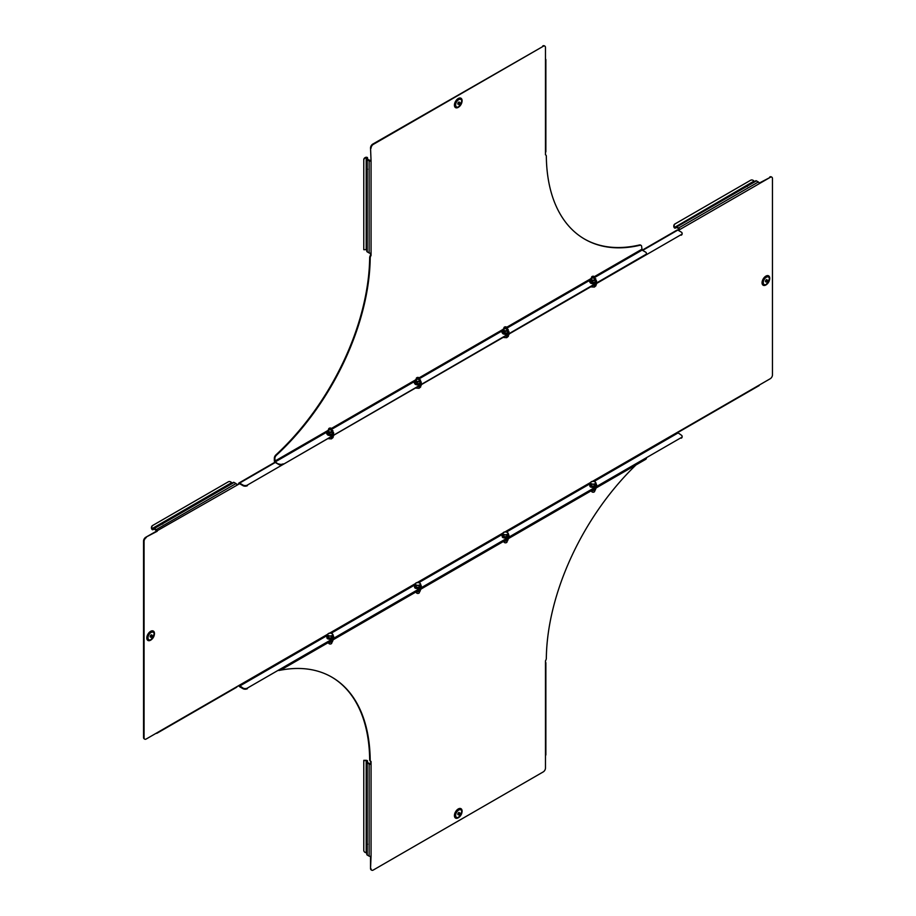 <?xml version="1.0" encoding="UTF-8"?>
<svg xmlns="http://www.w3.org/2000/svg" width="916" height="916" viewBox="0 0 916 916"><rect width="100%" height="100%" fill="white"/><g stroke="black" fill="none" stroke-linecap="round" stroke-linejoin="round"><path stroke-width="1.37" d="M366.812 167.25L366.812 159.201A1.363 0.79 -0 0 0 367.213 159.762L369.125 160.873A1.363 0.79 -0 0 0 371.06 160.873L371.06 252.965A1.363 0.79 180 0 1 369.125 252.965L367.213 251.854A1.363 0.79 180 0 1 366.812 251.305L366.812 170.33M458.698 104.218A1.271 0.733 -60 0 1 458.698 102.145A1.271 0.733 -60 0 1 458.698 104.218M458.298 107.275L458.504 107.149A4.992 2.885 120 0 0 462.042 101.035A4.992 2.885 120 0 0 458.504 98.997A4.992 2.885 120 0 0 454.977 105.111A4.992 2.885 120 0 0 458.504 107.149L458.298 107.275A5.29 3.057 120 0 1 454.565 105.111A5.29 3.057 120 0 1 458.298 98.63A5.29 3.057 120 0 1 462.042 100.794A5.29 3.057 120 0 1 462.042 100.92M275.899 454.909L276.426 455.218A3.103 1.786 120 0 0 274.857 458.55L274.331 458.24A3.103 1.786 -60 0 1 275.899 454.909A185.353 107.012 120 0 0 369.675 257.659A3.103 1.786 -60 0 1 370.533 255.186L370.533 253.148M370.533 147.911L371.06 160.873L370.533 147.911A3.103 1.786 -60 0 1 372.72 144.121L373.247 144.419A3.103 1.786 120 0 0 371.06 148.22M545.467 59.059A1.363 0.79 0 0 1 545.867 59.62A1.363 0.79 0 0 1 545.467 60.17L545.467 47.517A3.103 1.786 120 0 0 544.825 46.109A3.103 1.786 120 0 0 543.28 46.258L372.72 144.121M542.753 45.949A3.103 1.786 -60 0 1 544.299 45.8A3.103 1.786 -60 0 1 544.539 45.995M594.702 277.468L642.105 250.102L641.669 246.77A3.103 1.786 120 0 0 641.028 245.351A3.103 1.786 120 0 0 640.101 245.248L639.574 244.95A185.353 107.012 -60 0 1 584.442 239.007M639.574 244.95A3.103 1.786 -60 0 1 640.502 245.053A3.103 1.786 -60 0 1 640.742 245.236M274.331 458.24L274.331 460.817A1.363 0.79 -120 0 0 275.292 462.477L278.716 464.458L275.292 461.87L327.504 431.734L329.634 432.821L329.634 434.436L332.359 433.909L332.359 432.306L329.634 432.821M370.533 255.186L371.06 255.495L371.06 252.965M371.06 255.495A3.103 1.786 120 0 0 370.201 257.957L369.675 257.659M276.426 455.218A185.353 107.012 120 0 0 370.201 257.957M274.857 458.55L275.292 461.87M640.101 245.248A185.353 107.012 -60 0 1 584.694 239.156A185.353 107.012 -60 0 1 546.325 156.281A3.103 1.786 120 0 0 545.684 154.896A3.103 1.786 120 0 0 545.467 154.793L545.467 152.262A1.363 0.79 180 0 0 545.867 151.713L545.867 59.62M543.28 46.258L373.247 144.419M366.812 169.22L367.556 169.22M458.252 102.546A1.271 0.733 -60 0 1 457.92 103.119M366.812 170.353L366.812 250.057L366.194 249.69L366.194 157.666A3.103 2.53 180 0 0 363.778 160.128L363.778 159.705A3.103 2.53 -0 0 1 366.194 157.231L367.064 157.346A1.363 0.79 180 0 1 367.556 157.953L367.74 159.453L370.533 160.563M366.583 157.678L366.812 166.941M366.194 157.231L367.064 157.346M363.778 160.128L363.778 249.69L366.194 249.69M642.105 250.102L645.528 252.072A3.103 1.786 0 0 1 646.433 253.343A3.103 1.786 0 0 1 645.528 254.602L283.101 464.458A3.103 1.786 180 0 1 278.716 464.458M646.387 253.64A3.103 1.786 180 0 1 646.433 253.95A3.103 1.786 180 0 1 645.528 255.209L283.101 464.458M278.716 463.851A3.103 1.786 0 0 0 283.101 463.851M151.071 634.971A1.271 0.733 120 0 0 151.071 637.055A1.271 0.733 120 0 0 151.071 634.971M154.415 633.62L150.877 639.986A4.992 2.885 -60 0 1 147.35 637.937A4.992 2.885 -60 0 1 150.877 631.822A4.992 2.885 -60 0 1 154.415 633.861A4.992 2.885 -60 0 1 150.877 639.986L150.671 640.101A5.29 3.057 -60 0 1 146.938 637.937A5.29 3.057 -60 0 1 150.671 631.467A5.29 3.057 -60 0 1 154.415 633.62A5.29 3.057 -60 0 1 154.415 633.746M766.326 281.83A1.271 0.733 -60 0 1 766.326 279.758A1.271 0.733 -60 0 1 766.326 281.83M769.669 278.407L766.142 284.762A4.992 2.885 120 0 0 769.669 278.647A4.992 2.885 120 0 0 766.142 276.609A4.992 2.885 120 0 0 762.604 282.723A4.992 2.885 120 0 0 766.142 284.762L765.936 284.887A5.29 3.057 120 0 1 762.192 282.723A5.29 3.057 120 0 1 765.936 276.243A5.29 3.057 120 0 1 769.669 278.407A5.29 3.057 120 0 1 769.669 278.533M144.465 738.949A3.103 1.786 -60 0 1 144.178 738.834A3.103 1.786 -60 0 1 143.537 737.414L144.064 737.723A3.103 1.786 120 0 0 144.705 739.143A3.103 1.786 120 0 0 146.251 738.983L239.156 685.351L243.015 688.088A3.103 1.786 0 0 0 247.389 688.088L681.229 437.608A3.103 1.786 0 0 0 682.134 436.348A3.103 1.786 0 0 0 681.229 435.077L677.371 432.352L679.569 431.081A1.363 0.79 -120 0 1 679.283 431.711A1.363 0.79 -120 0 1 678.596 431.642L678.596 431.642M247.389 688.695A3.103 1.786 180 0 1 243.015 688.695L243.015 688.088M238.733 685.592A1.363 0.79 -120 0 0 239.591 686.714L243.015 688.695M682.088 436.646A3.103 1.786 180 0 1 682.134 436.955A3.103 1.786 180 0 1 681.229 438.214M417.547 588.427A2.164 1.248 180 0 1 414.616 587.419M329.897 639.024A2.164 1.248 180 0 1 326.966 638.017M247.389 688.088L681.229 437.608M502.254 536.822A2.164 1.248 0 0 0 505.185 537.829M589.904 486.213A2.164 1.248 0 0 0 592.835 487.232M274.96 462.214L238.916 483.03A1.363 0.79 -120 0 1 239.591 483.098L243.015 485.068A3.103 1.786 0 0 0 247.389 485.068L681.229 234.599A3.103 1.786 0 0 0 682.134 233.328A3.103 1.786 0 0 0 681.229 232.069L677.806 230.088L679.042 229.389L678.596 228.622L676.684 227.523L675.298 228.107A1.363 0.79 60 0 1 674.519 227.981L673.981 227.294A3.103 2.53 -120 0 1 674.909 223.962L675.287 223.756A3.103 2.53 60 0 0 674.359 227.076L673.981 227.294M247.389 485.068L681.229 234.599M247.389 485.675A3.103 1.786 180 0 1 243.015 485.675L243.015 485.068M239.591 483.705L243.015 485.675M682.088 233.637A3.103 1.786 180 0 1 682.134 233.935A3.103 1.786 180 0 1 681.229 235.206M236.866 484.667L239.156 483.957L236.958 485.217A1.363 0.79 60 0 0 235.996 483.556L234.084 482.446A1.363 0.79 60 0 0 233.397 482.377L163.277 522.864M679.283 431.711L759.032 385.659A1.363 0.79 60 0 0 759.318 385.041L770.276 378.709A3.103 1.786 120 0 0 772.463 374.919L772.463 178.586A3.103 1.786 120 0 0 771.822 177.166A3.103 1.786 120 0 0 770.276 177.315L759.215 183.097M769.749 177.017A3.103 1.786 -60 0 1 771.295 176.857A3.103 1.786 -60 0 1 771.535 177.051M143.537 737.414L143.537 541.081A3.103 1.786 -60 0 1 145.724 537.291L157.209 531.269A1.363 0.79 -120 0 0 156.247 529.597L154.323 528.486A1.363 0.79 -120 0 0 153.648 528.429L161.537 523.872M770.276 177.315L678.332 230.397M145.724 537.291L236.958 485.217M146.251 537.589A3.103 1.786 120 0 0 144.064 541.39L143.537 541.081M144.064 737.723L144.064 541.39M744.926 187.047L747.88 185.341L744.926 187.047M676.684 226.916A1.363 0.79 -120 0 0 675.997 226.847L755.757 180.796A1.363 0.79 60 0 1 756.433 180.864L676.684 226.916L678.596 228.015A1.363 0.79 -120 0 1 679.569 229.687L679.042 229.389M765.879 280.159A1.271 0.733 -60 0 1 765.547 280.731M756.433 180.864L758.356 181.975A1.363 0.79 60 0 1 759.318 183.647M675.997 226.847L676.374 227.489L675.298 228.107L674.92 227.466L746.116 186.36M755.757 180.796L747.868 185.353M747.273 186.555L746.895 185.914M674.565 227.408L754.005 181.093L754.67 181.425M754.005 181.093A3.103 2.53 60 0 0 750.662 180.234L675.287 223.756M156.682 530.959L154.323 529.105L152.938 529.688A1.363 0.79 60 0 1 152.159 529.562L151.632 528.875A3.103 2.53 -120 0 1 152.56 525.544L228.302 481.816A3.103 2.53 60 0 1 231.645 482.675L232.321 483.007M162.682 524.067L162.315 523.414M152.56 529.047L152.938 529.688L154.014 529.07L152.938 529.688L154.014 529.07L153.648 528.429L152.159 529.562M152.216 528.99L151.632 528.875M152.926 525.337L152.926 525.337A3.103 2.53 60 0 0 151.999 528.658L231.645 482.675M156.247 733.224L156.247 733.224A1.363 0.79 -120 0 0 156.922 733.281A1.363 0.79 -120 0 0 157.209 732.663M236.958 686.611A1.363 0.79 60 0 1 236.683 687.24L156.922 733.281M642.231 250.171L677.13 230.031A1.363 0.79 60 0 1 677.806 230.088L642.631 250.4M238.916 483.03A1.363 0.79 -120 0 0 238.629 483.648M150.293 635.944A1.271 0.733 120 0 0 150.625 635.372M458.698 812.595A1.271 0.733 -60 0 1 458.698 814.668A1.271 0.733 -60 0 1 458.698 812.595M458.252 812.984A1.271 0.733 -60 0 1 457.92 813.557M462.042 811.232L458.504 817.599A4.992 2.885 120 0 0 462.042 811.473A4.992 2.885 120 0 0 458.504 809.435A4.992 2.885 120 0 0 454.977 815.561A4.992 2.885 120 0 0 458.504 817.599L458.298 817.713A5.29 3.057 120 0 1 454.565 815.561A5.29 3.057 120 0 1 458.298 809.08A5.29 3.057 120 0 1 462.042 811.232A5.29 3.057 120 0 1 462.042 811.358M366.812 843.338L366.812 762.375A1.363 0.79 0 0 0 367.213 762.925L369.125 764.036A1.363 0.79 0 0 0 371.06 764.036L370.533 761.23M371.461 870.005A3.103 1.786 -60 0 1 371.175 869.891A3.103 1.786 -60 0 1 370.533 868.482L370.533 856.323M370.533 761.207A3.103 1.786 -60 0 1 370.316 761.104A3.103 1.786 -60 0 1 369.675 759.719L370.201 760.028A3.103 1.786 120 0 0 370.843 761.414A3.103 1.786 120 0 0 371.06 761.505L371.06 856.128A1.363 0.79 180 0 1 369.125 856.128L367.213 855.029A1.363 0.79 180 0 1 366.812 854.468L366.812 845.353L366.812 853.22L366.194 852.796L366.194 760.772L366.812 762.375L370.533 763.738M331.558 676.993A185.353 107.012 -60 0 1 369.675 759.719M636.025 464.927A185.353 107.012 120 0 0 546.325 658.341A3.103 1.786 120 0 1 545.467 660.814L545.467 663.344A1.363 0.79 -0 0 0 545.867 662.783A1.363 0.79 -0 0 0 545.467 662.234M278.888 670.512A185.353 107.012 -60 0 1 331.821 677.142A185.353 107.012 -60 0 1 370.201 760.028M370.533 868.482L371.06 856.128M371.06 868.78A3.103 1.786 120 0 0 371.701 870.2A3.103 1.786 120 0 0 373.247 870.051L543.28 771.879A3.103 1.786 120 0 0 545.467 768.089L545.467 663.344M366.812 844.231L367.556 844.231M366.194 852.796A3.103 2.53 180 0 1 363.778 850.334L363.778 760.337L366.194 760.337A1.363 0.79 180 0 1 367.556 761.127L367.556 762.375M366.812 841.964L366.812 762.375M363.778 760.772L366.194 760.337M545.867 662.783L545.867 754.876A1.363 0.79 180 0 1 545.467 755.437M645.528 459.443L283.101 668.68L645.528 459.443A3.103 1.786 180 0 0 646.421 458.309M283.101 668.68A3.103 1.786 180 0 1 281.143 669.207M330.103 429.49A1.271 0.733 180 0 1 330.321 428.024A1.271 0.733 180 0 1 330.103 429.49M331.203 428.287A1.546 0.893 180 0 1 331.306 428.345A1.546 0.893 180 0 1 331.764 428.974A1.546 0.893 180 0 1 330.081 429.867A1.546 0.893 180 0 1 328.661 428.974A1.546 0.893 180 0 1 329.119 428.345A1.546 0.893 180 0 1 329.222 428.287M333.069 436.497L333.069 437.516L331.432 438.867L328.581 438.73M331.432 437.195L331.432 438.867M332.932 432.329L332.474 434.127L329.611 434.676L327.504 433.05M332.474 434.127L332.932 430.68L332.359 432.306M329.611 434.676L327.504 433.337L328.077 430.108L329.428 429.719M330.79 429.581L332.932 430.68M329.188 431.745A1.546 0.893 0 0 0 331.374 431.676A1.546 0.893 0 0 0 331.249 430.405M331.764 429.959A2.485 1.431 180 0 1 331.867 430.005A2.485 1.431 180 0 1 332.645 431.367A2.485 1.431 180 0 1 330.997 432.432A2.485 1.431 0 0 1 328.569 432.146A2.485 1.431 180 0 1 327.791 430.795A2.485 1.431 180 0 1 328.661 429.959M420.581 381.732L420.112 383.529L417.249 384.079L415.143 382.453M420.112 383.529L419.997 381.697L418.646 381.835L417.284 382.224L417.284 383.838L419.997 383.312L419.997 381.697M417.249 384.079L415.143 382.739L415.143 381.125L417.284 382.224M331.764 429.272L415.143 381.136L415.715 379.51L417.078 379.121M418.44 378.984L420.57 380.083M416.826 381.148A1.546 0.893 0 0 0 419.013 381.067A1.546 0.893 0 0 0 418.887 379.808M419.413 379.361A2.485 1.431 180 0 1 419.505 379.407A2.485 1.431 180 0 1 420.284 380.77A2.485 1.431 180 0 1 418.646 381.835A2.485 1.431 0 0 1 416.207 381.548A2.485 1.431 180 0 1 415.429 380.186A2.485 1.431 180 0 1 416.311 379.361M508.22 331.134L507.762 332.932L504.899 333.481L502.792 331.855M507.762 332.932L507.647 331.1L506.285 331.237L504.922 331.626L504.922 333.229L507.647 332.714L507.647 331.1M504.899 333.481L502.792 332.142L502.792 330.527L504.922 331.626M502.792 330.527L503.365 328.901L504.716 328.523M506.079 328.386L508.22 329.485M504.476 330.55A1.546 0.893 0 0 0 506.663 330.47A1.546 0.893 0 0 0 506.537 329.21M507.052 328.764A2.485 1.431 180 0 1 507.143 328.81A2.485 1.431 180 0 1 507.933 330.161A2.485 1.431 180 0 1 506.285 331.237A2.485 1.431 0 0 1 503.857 330.951A2.485 1.431 180 0 1 503.079 329.588A2.485 1.431 180 0 1 503.949 328.764M595.869 280.525L595.4 282.323L592.538 282.872L590.431 281.246M595.4 282.323L595.285 280.502L593.934 280.639L592.572 281.017L592.572 282.632L595.285 282.117L595.285 280.502M592.538 282.872L590.431 281.533L590.431 279.93L592.572 281.017M507.052 328.077L590.431 279.93L591.003 278.304L592.366 277.914M593.728 277.788L595.858 278.888M592.114 279.941A1.546 0.893 0 0 0 594.301 279.872A1.546 0.893 0 0 0 594.175 278.613M594.702 278.155A2.485 1.431 180 0 1 594.793 278.212A2.485 1.431 180 0 1 595.572 279.563A2.485 1.431 180 0 1 593.934 280.639A2.485 1.431 0 0 1 591.496 280.342A2.485 1.431 180 0 1 590.717 278.991A2.485 1.431 180 0 1 591.599 278.155M417.753 378.88A1.271 0.733 180 0 1 417.971 377.415A1.271 0.733 180 0 1 417.753 378.88M418.852 377.69A1.546 0.893 180 0 1 418.955 377.747A1.546 0.893 180 0 1 419.413 378.377A1.546 0.893 180 0 1 417.73 379.27A1.546 0.893 180 0 1 416.311 378.377A1.546 0.893 180 0 1 416.769 377.747A1.546 0.893 180 0 1 416.872 377.69M420.707 385.888L420.707 386.918L419.07 388.27L416.219 388.132M419.07 386.598L419.07 388.27M505.392 328.283A1.271 0.733 180 0 1 505.609 326.817A1.271 0.733 180 0 1 505.392 328.283M506.491 327.081A1.546 0.893 180 0 1 506.594 327.138A1.546 0.893 180 0 1 507.052 327.779A1.546 0.893 180 0 1 505.369 328.661A1.546 0.893 180 0 1 503.949 327.779A1.546 0.893 180 0 1 504.407 327.138A1.546 0.893 180 0 1 504.51 327.081M508.357 335.29L508.357 336.321L506.72 337.672L503.869 337.535M506.72 335.989L506.72 337.672M593.041 277.685A1.271 0.733 180 0 1 593.259 276.22A1.271 0.733 180 0 1 593.041 277.685M594.14 276.483A1.546 0.893 180 0 1 594.244 276.54A1.546 0.893 180 0 1 594.702 277.17A1.546 0.893 180 0 1 593.018 278.063A1.546 0.893 180 0 1 591.599 277.17A1.546 0.893 180 0 1 592.057 276.54A1.546 0.893 180 0 1 592.16 276.483M595.995 284.693L595.995 285.712L594.358 287.074L591.507 286.926M594.358 285.391L594.358 287.074M332.359 640.536L332.359 641.944L332.932 640.215M329.634 641.807L329.634 642.471L332.359 641.944M328.569 642.047L329.634 642.471M327.218 636.46L328.581 637.799L331.432 637.948L333.218 636.757L331.489 638.189L328.489 638.04L327.218 636.46L327.367 634.536L327.974 635.109A2.485 1.431 180 0 1 328.18 633.677L327.367 634.536M329.222 643.765A1.271 0.733 0 0 0 331.203 643.765M328.661 642.379L328.661 643.078A1.546 0.893 0 0 0 329.119 643.708A1.546 0.893 0 0 0 330.081 643.971A1.546 0.893 0 0 0 331.306 643.708A1.546 0.893 0 0 0 331.764 643.078L331.764 642.139M330 635.922A2.485 1.431 180 0 1 327.974 635.109L328.581 636.036L331.432 636.173L332.245 635.315A2.485 1.431 180 0 1 330 635.922M332.462 633.895A2.485 1.431 180 0 1 332.245 635.315L333.069 634.822L332.462 633.895L330.424 633.071A2.485 1.431 180 0 1 332.462 633.895M330.424 633.071A2.485 1.431 0 0 0 328.18 633.677L330.424 633.071M328.489 638.04L328.581 636.036M331.489 638.189L331.432 636.173M333.218 636.757L333.069 634.822M419.997 589.938L419.997 591.347L420.57 589.618M417.284 591.209L417.284 591.862L419.997 591.347M416.207 591.438L417.284 591.862M507.647 539.329L507.647 540.738L508.22 539.02M504.922 540.612L504.922 541.264L507.647 540.738M503.857 540.841L504.922 541.264M595.285 488.732L595.285 490.14L595.858 488.423M592.572 490.014L592.572 490.667L595.285 490.14M591.496 490.243L592.572 490.667M414.856 585.862L416.219 587.202L419.07 587.351L420.856 586.16L419.139 587.58L416.139 587.431L414.856 585.862L415.005 583.939L415.612 584.5A2.485 1.431 180 0 1 415.83 583.08L415.005 583.939M416.872 593.167A1.271 0.733 0 0 0 418.852 593.167M416.311 591.77L416.311 592.48A1.546 0.893 0 0 0 416.769 593.11A1.546 0.893 0 0 0 417.73 593.362A1.546 0.893 0 0 0 418.955 593.11A1.546 0.893 0 0 0 419.413 592.48L419.413 591.541M417.65 585.324A2.485 1.431 180 0 1 415.612 584.5L416.219 585.427L419.07 585.576L419.894 584.717A2.485 1.431 180 0 1 417.65 585.324M420.1 583.286A2.485 1.431 180 0 1 419.894 584.717L420.707 584.213L420.1 583.286L418.074 582.473A2.485 1.431 180 0 1 420.1 583.286M418.074 582.473A2.485 1.431 0 0 0 415.83 583.08L418.074 582.473M416.139 587.431L416.219 585.427M419.139 587.58L419.07 585.576M420.856 586.16L420.707 584.213M502.506 535.253L503.869 536.604L506.72 536.742L508.506 535.551L506.777 536.982L503.777 536.833L502.506 535.253L502.655 533.33L503.262 533.902A2.485 1.431 180 0 1 503.468 532.471L502.655 533.33M504.51 542.558A1.271 0.733 0 0 0 506.491 542.558M503.949 541.173L503.949 541.871A1.546 0.893 0 0 0 504.407 542.512A1.546 0.893 0 0 0 505.369 542.764A1.546 0.893 0 0 0 506.594 542.512A1.546 0.893 0 0 0 507.052 541.871L507.052 540.944M505.288 534.726A2.485 1.431 180 0 1 503.262 533.902L503.869 534.83L506.72 534.978L507.533 534.12A2.485 1.431 180 0 1 505.288 534.726M507.75 532.688A2.485 1.431 180 0 1 507.533 534.12L508.357 533.616L507.75 532.688L505.712 531.864A2.485 1.431 180 0 1 507.75 532.688M505.712 531.864A2.485 1.431 0 0 0 503.468 532.471L505.712 531.864M503.777 536.833L503.869 534.83M506.777 536.982L506.72 534.978M508.506 535.551L508.357 533.616M590.144 484.656L591.507 486.007L594.358 486.144L596.144 484.953L594.427 486.385L591.427 486.236L590.144 484.656L590.293 482.732L590.9 483.305A2.485 1.431 180 0 1 591.118 481.873L590.293 482.732M592.16 491.961A1.271 0.733 0 0 0 594.14 491.961M591.599 490.575L591.599 491.274A1.546 0.893 0 0 0 592.057 491.903A1.546 0.893 0 0 0 593.018 492.167A1.546 0.893 0 0 0 594.244 491.903A1.546 0.893 0 0 0 594.702 491.274L594.702 490.335M592.938 484.117A2.485 1.431 180 0 1 590.9 483.305L591.507 484.232L594.358 484.369L595.182 483.511A2.485 1.431 180 0 1 592.938 484.117M595.389 482.091A2.485 1.431 180 0 1 595.182 483.511L595.995 483.018L595.389 482.091L593.362 481.266A2.485 1.431 180 0 1 595.389 482.091M593.362 481.266A2.485 1.431 0 0 0 591.118 481.873L593.362 481.266M591.427 486.236L591.507 484.232M594.427 486.385L594.358 484.369M596.144 484.953L595.995 483.018M458.698 106.725A4.34 2.508 120 0 0 461.767 101.413A4.34 2.508 120 0 0 458.698 99.638A4.34 2.508 120 0 0 455.63 104.951A4.34 2.508 120 0 0 458.698 106.725M461.962 101.939A5.416 3.126 120 0 0 458.263 98.504A5.416 3.126 120 0 0 454.428 105.145A5.416 3.126 120 0 0 458.263 107.355A5.416 3.126 120 0 0 459.248 106.634M274.857 461.114L327.905 430.497M331.455 428.436L415.543 379.888M419.104 377.839L503.193 329.291M506.743 327.241L590.831 278.693M594.392 276.643L641.669 249.347M545.467 60.17L545.467 152.262M369.125 160.873L369.125 252.965M367.213 159.762L367.213 251.854M367.556 159.201L366.812 159.201M366.812 157.953L367.556 157.953M419.413 378.674L502.792 330.539M645.528 255.209L645.528 254.602M151.071 639.551A4.34 2.508 -60 0 1 148.003 637.788A4.34 2.508 -60 0 1 151.071 632.475A4.34 2.508 -60 0 1 154.14 634.238A4.34 2.508 -60 0 1 151.071 639.551M151.621 639.46A5.416 3.126 -60 0 1 150.636 640.181A5.416 3.126 -60 0 1 146.8 637.971A5.416 3.126 -60 0 1 150.636 631.33A5.416 3.126 -60 0 1 154.335 634.765M766.326 277.25A4.34 2.508 120 0 0 763.268 282.563A4.34 2.508 120 0 0 766.326 284.338A4.34 2.508 120 0 0 769.394 279.025A4.34 2.508 120 0 0 766.326 277.25M769.6 279.552A5.416 3.126 120 0 0 765.89 276.117A5.416 3.126 120 0 0 762.055 282.758A5.416 3.126 120 0 0 765.89 284.968A5.416 3.126 120 0 0 766.887 284.246M239.591 686.107L327.367 635.429M331.271 633.174L415.005 584.832M418.91 582.576L502.655 534.234M506.559 531.978L590.293 483.637M594.198 481.381L677.806 433.108M239.591 483.098L275.292 462.477M677.371 432.352L592.606 481.289M590.477 482.514L504.968 531.887M502.827 533.112L417.318 582.484M415.188 583.721L329.68 633.082M327.539 634.319L239.156 685.351M759.318 385.041L679.569 431.081M758.356 181.975L678.596 228.015M156.247 529.597L235.996 483.556M154.323 528.486L234.084 482.446M458.698 810.087A4.34 2.508 120 0 0 455.63 815.4A4.34 2.508 120 0 0 458.698 817.164A4.34 2.508 120 0 0 461.767 811.851A4.34 2.508 120 0 0 458.698 810.087M461.962 812.378A5.416 3.126 120 0 0 458.263 808.954A5.416 3.126 120 0 0 454.428 815.583A5.416 3.126 120 0 0 458.263 817.793A5.416 3.126 120 0 0 459.248 817.072M369.125 856.128L369.125 764.036M367.213 855.029L367.213 762.925M366.812 761.127L367.556 761.127M333.47 435.982A3.458 1.992 180 0 1 331.374 437.195L333.63 435.89M327.504 431.883A3.446 1.992 0 0 0 327.928 434.596A3.446 1.992 0 0 0 332.577 434.55A3.446 1.992 0 0 0 332.932 431.883M327.997 435.054A3.332 1.924 0 0 0 331.592 435.363A3.332 1.924 0 0 0 333.55 433.6M326.875 433.6A3.332 1.924 0 0 0 327.791 434.928M415.143 381.274A3.446 1.992 0 0 0 415.566 383.987A3.446 1.992 0 0 0 420.215 383.953A3.446 1.992 0 0 0 420.57 381.274M415.646 384.445A3.332 1.924 0 0 0 419.23 384.766A3.332 1.924 0 0 0 421.2 383.002M414.524 383.002A3.332 1.924 0 0 0 415.429 384.331M502.792 330.676A3.446 1.992 0 0 0 503.216 333.39A3.446 1.992 0 0 0 507.865 333.355A3.446 1.992 0 0 0 508.22 330.676M503.285 333.848A3.332 1.924 0 0 0 506.88 334.168A3.332 1.924 0 0 0 508.838 332.394M502.163 332.394A3.332 1.924 0 0 0 503.079 333.733M590.431 280.078A3.446 1.992 0 0 0 590.854 282.792A3.446 1.992 0 0 0 595.503 282.746A3.446 1.992 0 0 0 595.858 280.078M590.935 283.25A3.332 1.924 0 0 0 594.518 283.559A3.332 1.924 0 0 0 596.488 281.796M589.812 281.796A3.332 1.924 0 0 0 590.717 283.124M421.108 385.384A3.458 1.992 180 0 1 419.013 386.586M508.758 334.775A3.458 1.992 180 0 1 506.663 335.989M596.396 284.178A3.458 1.992 180 0 1 594.301 285.391M333.47 639.597A3.446 1.992 180 0 1 331.34 640.834M326.863 637.227A3.343 1.935 0 0 0 329.909 639.15A3.343 1.935 0 0 0 333.561 637.227M327.367 635.612A3.458 1.992 0 0 0 329.92 638.727A3.458 1.992 0 0 0 333.195 637.742A3.458 1.992 0 0 0 333.069 635.612M421.12 588.999A3.446 1.992 180 0 1 418.978 590.225L421.28 588.896M508.758 538.402A3.446 1.992 180 0 1 506.628 539.627L508.93 538.299M596.408 487.793A3.446 1.992 180 0 1 594.266 489.03L596.568 487.701M414.513 586.629A3.343 1.935 0 0 0 417.547 588.553M415.005 585.015A3.458 1.992 0 0 0 417.559 588.129A3.458 1.992 0 0 0 420.845 587.145A3.458 1.992 0 0 0 420.707 585.015M417.57 588.553A3.343 1.935 0 0 0 421.211 586.629M502.151 536.032A3.343 1.935 0 0 0 505.185 537.955M502.655 534.417A3.458 1.992 0 0 0 505.208 537.52A3.458 1.992 0 0 0 508.483 536.547A3.458 1.992 0 0 0 508.357 534.417M505.22 537.955A3.343 1.935 0 0 0 508.849 536.032M589.801 485.423A3.343 1.935 0 0 0 592.835 487.346M590.293 483.808A3.458 1.992 0 0 0 592.847 486.923A3.458 1.992 0 0 0 596.133 485.938A3.458 1.992 0 0 0 595.995 483.808M592.858 487.346A3.343 1.935 0 0 0 596.488 485.423M458.504 107.149L462.042 100.794M646.433 253.95L646.433 253.343M153.648 528.429L233.397 482.377M682.134 233.328L682.134 233.935M682.134 436.955L682.134 436.348M328.661 428.974L328.661 431.081M331.764 428.974L331.764 431.081M332.577 431.619C334.065 435.192 332.485 436.348 327.859 435.077L326.554 433.348L327.504 431.837M420.215 381.022C421.704 384.594 420.135 385.739 415.498 384.468L414.204 382.751L415.143 381.228M507.865 330.424C509.353 333.996 507.773 335.142 503.136 333.871L501.842 332.142L502.792 330.63M595.503 279.827C596.992 283.387 595.423 284.544 590.786 283.273L589.492 281.544L590.431 280.033M416.311 378.377L416.311 380.483M419.413 378.377L419.413 380.483M421.28 385.281L418.978 386.609M503.949 327.779L503.949 329.875M507.052 327.779L507.052 329.875M508.918 334.684L506.617 336.012M591.599 277.17L591.599 279.277M594.702 277.17L594.702 279.277M596.568 284.086L594.266 285.414M331.306 640.857L333.642 639.505M333.069 635.555L329.909 639.208L327.367 635.555M420.707 584.958L417.559 588.61L415.005 584.958M508.357 534.36L505.197 538.013L502.655 534.36M595.995 483.762L592.847 487.404L590.293 483.762"/></g></svg>
